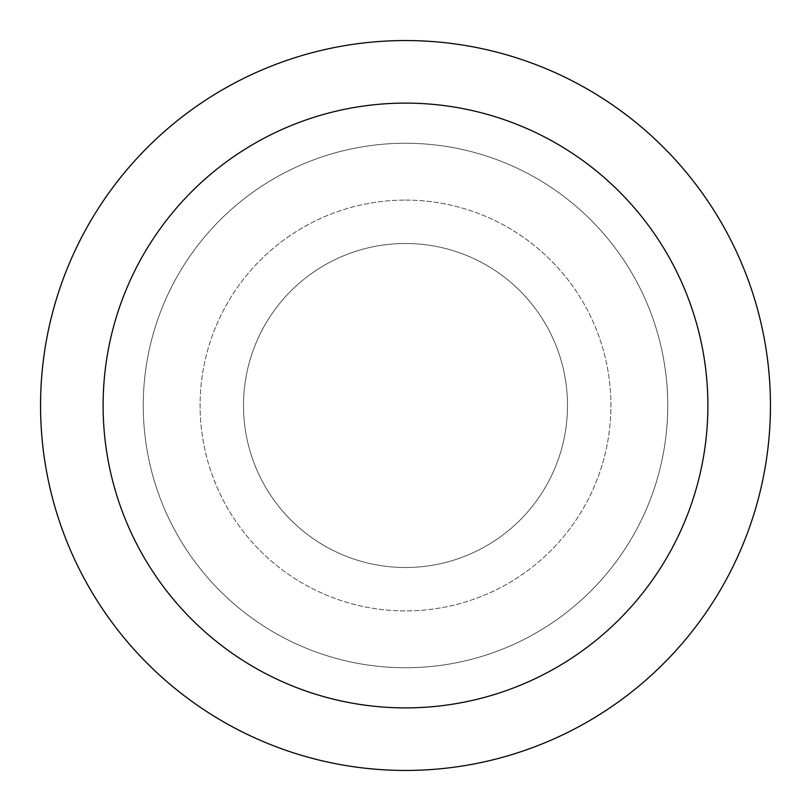 <?xml version="1.0" encoding="UTF-8"?>
<svg xmlns="http://www.w3.org/2000/svg" width="811" height="811" viewBox="0 0 811 811"><rect width="100%" height="100%" fill="white"/><g stroke="black" fill="none" stroke-linecap="round" stroke-linejoin="round"><path stroke-width="0.61" stroke-dasharray="4.05 3.04" d="M405.5 243.493A162.007 162.007 0 0 1 567.507 405.5A162.007 162.007 0 0 1 405.5 567.507A162.007 162.007 0 0 1 243.493 405.5A162.007 162.007 0 0 1 405.5 243.493A162.007 162.007 0 0 1 567.507 405.5A162.007 162.007 0 0 1 405.5 567.507A162.007 162.007 0 0 1 243.493 405.5A162.007 162.007 0 0 1 405.5 243.493A162.007 162.007 0 0 1 567.507 405.5A162.007 162.007 0 0 1 405.5 567.507A162.007 162.007 0 0 1 243.493 405.5A162.007 162.007 0 0 1 405.5 243.493A162.007 162.007 0 0 1 567.507 405.5A162.007 162.007 0 0 1 405.5 567.507A162.007 162.007 0 0 1 243.493 405.5A162.007 162.007 0 0 1 405.5 243.493M405.5 200.084A205.416 205.416 0 0 1 610.916 405.5A205.416 205.416 0 0 1 405.5 610.916A205.416 205.416 0 0 1 200.084 405.5A205.416 205.416 0 0 1 405.5 200.084A205.416 205.416 0 0 1 610.916 405.5A205.416 205.416 0 0 1 405.5 610.916A205.416 205.416 0 0 1 200.084 405.5A205.416 205.416 0 0 1 405.5 200.084M405.5 143.253A262.247 262.247 0 0 1 667.747 405.5A262.247 262.247 0 0 1 405.5 667.747A262.247 262.247 0 0 1 143.253 405.5A262.247 262.247 0 0 1 405.5 143.253A262.247 262.247 0 0 1 667.747 405.5A262.247 262.247 0 0 1 405.5 667.747A262.247 262.247 0 0 1 143.253 405.5A262.247 262.247 0 0 1 405.5 143.253A262.247 262.247 0 0 1 667.747 405.5A262.247 262.247 0 0 1 405.5 667.747A262.247 262.247 0 0 1 143.253 405.5A262.247 262.247 0 0 1 405.5 143.253A262.247 262.247 0 0 1 667.747 405.5A262.247 262.247 0 0 1 405.5 667.747A262.247 262.247 0 0 1 143.253 405.5A262.247 262.247 0 0 1 405.5 143.253M405.5 40.55A364.95 364.95 0 0 1 770.45 405.5A364.95 364.95 0 0 1 405.5 770.45A364.95 364.95 0 0 1 40.55 405.5A364.95 364.95 0 0 1 405.5 40.55"/><path stroke-width="1.22" d="M405.5 40.55A364.95 364.95 0 0 1 770.45 405.5A364.95 364.95 0 0 1 405.5 770.45A364.95 364.95 0 0 1 40.55 405.5A364.95 364.95 0 0 1 405.5 40.55M405.5 103.109A302.391 302.391 0 0 1 707.891 405.5A302.391 302.391 0 0 1 405.5 707.891A302.391 302.391 0 0 1 103.109 405.5A302.391 302.391 0 0 1 405.5 103.109"/></g></svg>
